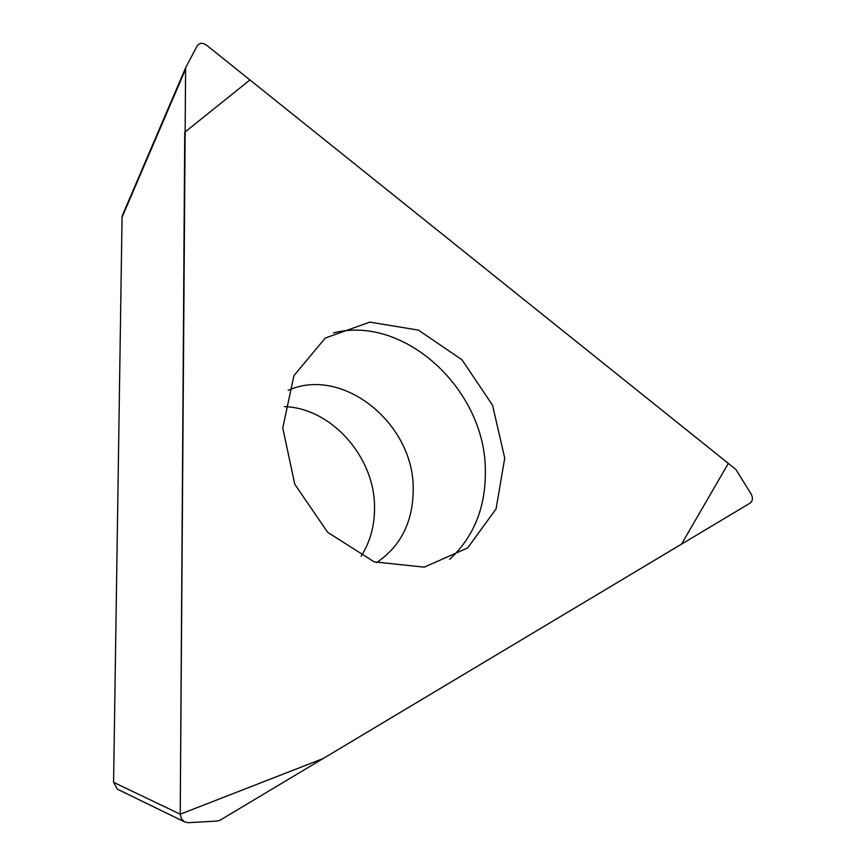 <?xml version="1.0" encoding="UTF-8"?>
<svg xmlns="http://www.w3.org/2000/svg" width="866" height="866" viewBox="0 0 866 866"><rect width="100%" height="100%" fill="white"/><g stroke="black" fill="none" stroke-linecap="round" stroke-linejoin="round"><path stroke-width="1.3" d="M117.96 789.446L184.393 821.812L188.128 822.689L217.106 821.055L220.267 820.08L750.075 503.135C752.716 501.013 753.095 498.015 751.212 494.161L735.873 469.448L206.509 45.14C202.536 42.488 199.418 42.737 197.167 45.887L185.605 67.808L122.712 214.638M185.162 70.146L122.052 217.301L113.587 782.323L180.225 814.202L184.739 132.271L249.938 79.953L728.338 463.397L681.531 544.129L323.083 758.573L180.225 814.202L185.605 67.808M504.737 458.136L492.559 405.223L461.979 359.78L418.462 330.119L369.825 322.12L325.28 338.043L293.91 375.671L282.76 427.999L294.776 484.235L327.64 532.276L374.166 561.85L424.275 567.154L467.651 547.94L496.077 508.905L504.737 458.136M122.052 217.301L122.485 215.104M117.311 789.121L113.587 782.323M184.393 821.812L181.34 818.684L180.225 814.202M361.111 556.264C370.291 541.77 374.762 525.326 374.534 506.924C374.599 456.75 331.202 407.929 284.384 406.619M333.54 332.901C404.13 314.629 484.863 389.224 485.339 469.589C486.021 506.675 474.124 536.606 449.66 559.371M288.183 390.371C342.46 365.755 413.829 423.355 413.212 488.781C413.212 521.484 400.98 546.11 376.515 562.662"/></g></svg>
